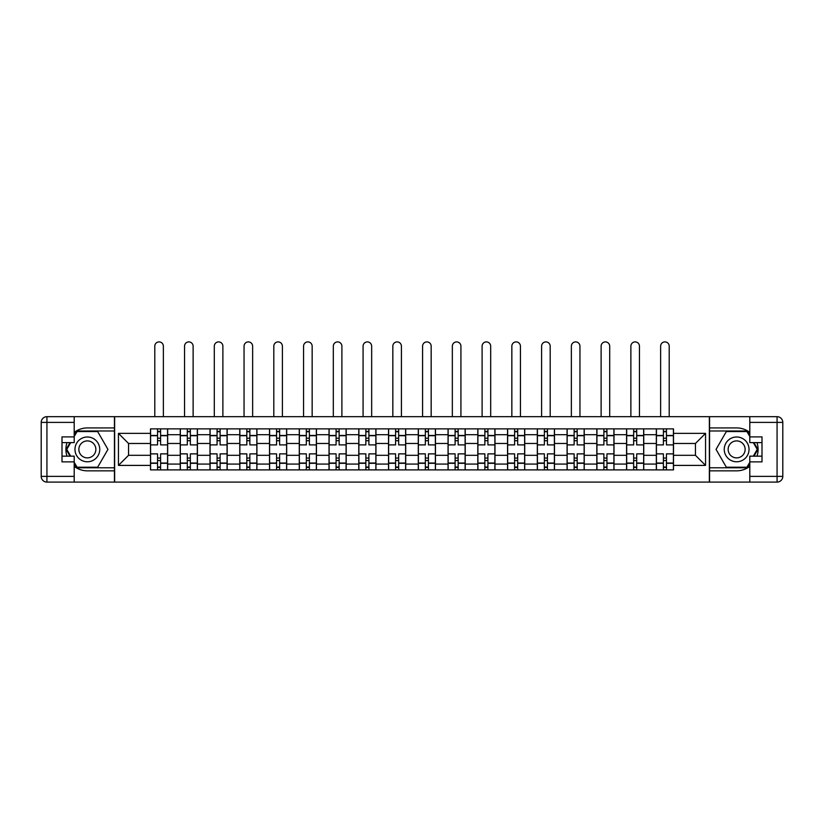 <?xml version="1.0" encoding="UTF-8"?>
<svg xmlns="http://www.w3.org/2000/svg" width="824" height="824" viewBox="0 0 824 824"><rect width="100%" height="100%" fill="white"/><g stroke="black" fill="none" stroke-linecap="round" stroke-linejoin="round"><path stroke-width="1.24" d="M74.201 466.333A21.455 21.455 0 0 0 87.354 470.844L114.443 470.844L114.443 482.102L709.557 482.102L709.557 470.844L736.646 470.844A21.455 21.455 0 0 0 749.799 466.333M749.799 432.435A21.455 21.455 0 0 0 736.646 427.924L709.557 427.924L709.557 416.676L114.443 416.676L114.443 427.924L87.354 427.924A21.455 21.455 0 0 0 74.201 432.435M180.25 469.886L180.25 434.701L167.663 434.701L167.663 469.886M167.663 434.701L167.663 428.882M180.25 434.701L180.25 428.882M197.42 428.882L197.42 469.886M210.007 469.886L210.007 428.882M227.177 428.882L227.177 469.886M239.763 469.886L239.763 428.882M256.923 428.882L256.923 469.886M269.52 469.886L269.52 428.882M286.68 428.882L286.68 469.886M299.277 469.886L299.277 428.882M316.437 428.882L316.437 469.886M329.023 469.886L329.023 428.882M346.193 428.882L346.193 469.886M358.78 469.886L358.78 428.882M375.95 428.882L375.95 469.886M388.537 469.886L388.537 428.882M405.707 428.882L405.707 469.886M418.293 469.886L418.293 428.882M435.463 428.882L435.463 469.886M448.05 469.886L448.05 428.882M465.22 428.882L465.22 469.886M477.807 469.886L477.807 428.882M494.977 428.882L494.977 469.886M507.563 469.886L507.563 428.882M524.723 428.882L524.723 469.886M537.32 469.886L537.32 428.882M554.48 428.882L554.48 469.886M567.077 469.886L567.077 428.882M584.237 428.882L584.237 469.886M596.823 469.886L596.823 428.882M613.993 428.882L613.993 469.886M626.58 469.886L626.58 428.882M643.75 428.882L643.75 469.886M656.337 469.886L656.337 428.882M656.337 455.301L643.75 455.301M626.58 455.301L613.993 455.301M596.823 455.301L584.237 455.301M567.077 455.301L554.48 455.301M537.32 455.301L524.723 455.301M507.563 455.301L494.977 455.301M477.807 455.301L465.22 455.301M448.05 455.301L435.463 455.301M418.293 455.301L405.707 455.301M388.537 455.301L375.95 455.301M358.78 455.301L346.193 455.301M329.023 455.301L316.437 455.301M299.277 455.301L286.68 455.301M269.52 455.301L256.923 455.301M239.763 455.301L227.177 455.301M210.007 455.301L197.42 455.301M180.25 455.301L167.663 455.301M656.337 443.477L643.75 443.477M626.58 443.477L613.993 443.477M596.823 443.477L584.237 443.477M567.077 443.477L554.48 443.477M537.32 443.477L524.723 443.477M507.563 443.477L494.977 443.477M477.807 443.477L465.22 443.477M448.05 443.477L435.463 443.477M418.293 443.477L405.707 443.477M388.537 443.477L375.95 443.477M358.78 443.477L346.193 443.477M329.023 443.477L316.437 443.477M299.277 443.477L286.68 443.477M269.52 443.477L256.923 443.477M239.763 443.477L227.177 443.477M210.007 443.477L197.42 443.477M180.25 443.477L167.663 443.477M128.554 455.301L150.493 455.301L150.493 443.477L128.554 443.477L128.554 455.301L118.45 465.406L118.45 433.362L150.493 433.362L150.493 443.477M673.507 443.477L673.507 455.301L695.446 455.301L695.446 443.477L673.507 443.477L673.507 428.882L150.493 428.882L150.493 433.362M673.507 433.362L705.55 433.362L705.55 465.406L673.507 465.406L673.507 455.301M150.493 455.301L150.493 469.886L673.507 469.886L673.507 465.406M150.493 465.406L118.45 465.406M709.361 482.102L709.361 416.676M114.639 482.102L114.639 416.676M160.608 467.033L157.549 467.033M157.549 431.745L160.608 431.745M190.354 467.033L187.305 467.033M187.305 431.745L190.354 431.745M220.111 467.033L217.062 467.033M217.062 431.745L220.111 431.745M249.868 467.033L246.819 467.033M246.819 431.745L249.868 431.745M279.624 467.033L276.576 467.033M276.576 431.745L279.624 431.745M309.381 467.033L306.332 467.033M306.332 431.745L309.381 431.745M339.138 467.033L336.089 467.033M336.089 431.745L339.138 431.745M368.894 467.033L365.846 467.033M365.846 431.745L368.894 431.745M398.651 467.033L395.592 467.033M395.592 431.745L398.651 431.745M428.408 467.033L425.349 467.033M425.349 431.745L428.408 431.745M458.154 467.033L455.106 467.033M455.106 431.745L458.154 431.745M487.911 467.033L484.862 467.033M484.862 431.745L487.911 431.745M517.668 467.033L514.619 467.033M514.619 431.745L517.668 431.745M547.424 467.033L544.376 467.033M544.376 431.745L547.424 431.745M577.181 467.033L574.132 467.033M574.132 431.745L577.181 431.745M606.938 467.033L603.889 467.033M603.889 431.745L606.938 431.745M636.694 467.033L633.646 467.033M633.646 431.745L636.694 431.745M666.451 467.033L663.392 467.033M663.392 431.745L666.451 431.745M118.45 433.362L128.554 443.477M695.446 455.301L705.55 465.406M695.446 443.477L705.55 433.362M167.571 469.886L167.571 444.898L160.608 444.898L160.608 428.882M157.549 428.882L157.549 444.898L150.586 444.898L150.586 428.882M163.368 416.676L163.368 346.193A4.295 4.295 0 0 0 159.073 341.898A4.295 4.295 0 0 0 154.788 346.193L154.788 416.676M167.571 444.898L167.571 428.882M150.586 469.886L150.586 453.87L157.549 453.87L157.549 469.886M160.608 469.886L160.608 453.87L167.571 453.87M157.549 440.706L160.608 440.706M150.586 453.87L150.586 444.898M160.608 458.062L157.549 458.062M160.608 467.414L157.549 467.414M157.549 460.544L160.608 460.544M160.608 438.224L157.549 438.224M157.549 431.364L160.608 431.364M67.001 442.612A21.455 21.455 0 0 0 67.001 456.156M114.443 416.676L74.201 416.676L74.201 442.612L61.996 442.612M114.443 482.102L46.927 482.102A5.727 5.727 0 0 1 41.2 476.375L41.2 422.393A5.727 5.727 0 0 1 46.927 416.676L74.201 416.676M114.443 470.844L114.443 427.924M61.996 456.156L74.201 456.156L74.201 482.102M74.201 436.895L61.996 436.895L61.996 461.883L74.201 461.883M114.443 430.983L76.735 430.983L74.201 435.371M74.201 463.407L76.735 467.795L114.443 467.795M70.019 442.612L66.105 449.389L70.019 456.156M756.999 456.156A21.455 21.455 0 0 0 756.999 442.612M709.557 482.102L749.799 482.102L749.799 456.156L762.004 456.156M709.557 416.676L777.073 416.676A5.727 5.727 0 0 1 782.8 422.393L782.8 476.375A5.727 5.727 0 0 1 777.073 482.102L749.799 482.102M709.557 427.924L709.557 470.844M762.004 442.612L749.799 442.612L749.799 416.676M749.799 461.883L762.004 461.883L762.004 436.895L749.799 436.895M709.557 467.795L747.265 467.795L749.799 463.407M749.799 435.371L747.265 430.983L709.557 430.983M753.981 456.156L757.895 449.389L753.981 442.612M74.963 449.389A12.401 12.401 0 0 0 87.354 461.78A12.401 12.401 0 0 0 99.755 449.389A12.401 12.401 0 0 0 87.354 436.988A12.401 12.401 0 0 0 74.963 449.389M78.867 449.389A8.487 8.487 0 0 0 87.354 457.876A8.487 8.487 0 0 0 95.852 449.389A8.487 8.487 0 0 0 87.354 440.902A8.487 8.487 0 0 0 78.867 449.389M74.201 436.514L77.065 431.549L97.654 431.549L107.954 449.389L97.654 467.218L77.065 467.218L74.201 462.254M70.679 456.156L66.765 449.389L70.679 442.612M724.245 449.389A12.401 12.401 0 0 0 736.646 461.78A12.401 12.401 0 0 0 749.037 449.389A12.401 12.401 0 0 0 736.646 436.988A12.401 12.401 0 0 0 724.245 449.389M728.148 449.389A8.487 8.487 0 0 0 736.646 457.876A8.487 8.487 0 0 0 745.133 449.389A8.487 8.487 0 0 0 736.646 440.902A8.487 8.487 0 0 0 728.148 449.389M749.799 462.254L746.935 467.218L726.346 467.218L716.046 449.389L726.346 431.549L746.935 431.549L749.799 436.514M753.321 442.612L757.235 449.389L753.321 456.156M197.317 469.886L197.317 444.898L190.354 444.898L190.354 428.882M187.305 428.882L187.305 444.898L180.343 444.898L180.343 428.882M193.125 416.676L193.125 346.193A4.295 4.295 0 0 0 188.83 341.898A4.295 4.295 0 0 0 184.545 346.193L184.545 416.676M197.317 444.898L197.317 428.882M180.343 469.886L180.343 453.87L187.305 453.87L187.305 469.886M190.354 469.886L190.354 453.87L197.317 453.87M187.305 440.706L190.354 440.706M180.343 453.87L180.343 444.898M190.354 458.062L187.305 458.062M190.354 467.414L187.305 467.414M187.305 460.544L190.354 460.544M190.354 438.224L187.305 438.224M187.305 431.364L190.354 431.364M227.074 469.886L227.074 444.898L220.111 444.898L220.111 428.882M217.062 428.882L217.062 444.898L210.099 444.898L210.099 428.882M222.882 416.676L222.882 346.193A4.295 4.295 0 0 0 218.587 341.898A4.295 4.295 0 0 0 214.302 346.193L214.302 416.676M227.074 444.898L227.074 428.882M210.099 469.886L210.099 453.87L217.062 453.87L217.062 469.886M220.111 469.886L220.111 453.87L227.074 453.87M217.062 440.706L220.111 440.706M210.099 453.87L210.099 444.898M220.111 458.062L217.062 458.062M220.111 467.414L217.062 467.414M217.062 460.544L220.111 460.544M220.111 438.224L217.062 438.224M217.062 431.364L220.111 431.364M256.831 469.886L256.831 444.898L249.868 444.898L249.868 428.882M246.819 428.882L246.819 444.898L239.856 444.898L239.856 428.882M252.638 416.676L252.638 346.193A4.295 4.295 0 0 0 248.343 341.898A4.295 4.295 0 0 0 244.048 346.193L244.048 416.676M256.831 444.898L256.831 428.882M239.856 469.886L239.856 453.87L246.819 453.87L246.819 469.886M249.868 469.886L249.868 453.87L256.831 453.87M246.819 440.706L249.868 440.706M239.856 453.87L239.856 444.898M249.868 458.062L246.819 458.062M249.868 467.414L246.819 467.414M246.819 460.544L249.868 460.544M249.868 438.224L246.819 438.224M246.819 431.364L249.868 431.364M286.587 469.886L286.587 444.898L279.624 444.898L279.624 428.882M276.576 428.882L276.576 444.898L269.613 444.898L269.613 428.882M282.395 416.676L282.395 346.193A4.295 4.295 0 0 0 278.1 341.898A4.295 4.295 0 0 0 273.805 346.193L273.805 416.676M286.587 444.898L286.587 428.882M269.613 469.886L269.613 453.87L276.576 453.87L276.576 469.886M279.624 469.886L279.624 453.87L286.587 453.87M276.576 440.706L279.624 440.706M269.613 453.87L269.613 444.898M279.624 458.062L276.576 458.062M279.624 467.414L276.576 467.414M276.576 460.544L279.624 460.544M279.624 438.224L276.576 438.224M276.576 431.364L279.624 431.364M316.344 469.886L316.344 444.898L309.381 444.898L309.381 428.882M306.332 428.882L306.332 444.898L299.369 444.898L299.369 428.882M312.152 416.676L312.152 346.193A4.295 4.295 0 0 0 307.857 341.898A4.295 4.295 0 0 0 303.562 346.193L303.562 416.676M316.344 444.898L316.344 428.882M299.369 469.886L299.369 453.87L306.332 453.87L306.332 469.886M309.381 469.886L309.381 453.87L316.344 453.87M306.332 440.706L309.381 440.706M299.369 453.87L299.369 444.898M309.381 458.062L306.332 458.062M309.381 467.414L306.332 467.414M306.332 460.544L309.381 460.544M309.381 438.224L306.332 438.224M306.332 431.364L309.381 431.364M346.101 469.886L346.101 444.898L339.138 444.898L339.138 428.882M336.089 428.882L336.089 444.898L329.126 444.898L329.126 428.882M341.898 416.676L341.898 346.193A4.295 4.295 0 0 0 337.613 341.898A4.295 4.295 0 0 0 333.318 346.193L333.318 416.676M346.101 444.898L346.101 428.882M329.126 469.886L329.126 453.87L336.089 453.87L336.089 469.886M339.138 469.886L339.138 453.87L346.101 453.87M336.089 440.706L339.138 440.706M329.126 453.87L329.126 444.898M339.138 458.062L336.089 458.062M339.138 467.414L336.089 467.414M336.089 460.544L339.138 460.544M339.138 438.224L336.089 438.224M336.089 431.364L339.138 431.364M375.857 469.886L375.857 444.898L368.894 444.898L368.894 428.882M365.846 428.882L365.846 444.898L358.883 444.898L358.883 428.882M371.655 416.676L371.655 346.193A4.295 4.295 0 0 0 367.37 341.898A4.295 4.295 0 0 0 363.075 346.193L363.075 416.676M375.857 444.898L375.857 428.882M358.883 469.886L358.883 453.87L365.846 453.87L365.846 469.886M368.894 469.886L368.894 453.87L375.857 453.87M365.846 440.706L368.894 440.706M358.883 453.87L358.883 444.898M368.894 458.062L365.846 458.062M368.894 467.414L365.846 467.414M365.846 460.544L368.894 460.544M368.894 438.224L365.846 438.224M365.846 431.364L368.894 431.364M405.614 469.886L405.614 444.898L398.651 444.898L398.651 428.882M395.592 428.882L395.592 444.898L388.629 444.898L388.629 428.882M401.412 416.676L401.412 346.193A4.295 4.295 0 0 0 397.127 341.898A4.295 4.295 0 0 0 392.832 346.193L392.832 416.676M405.614 444.898L405.614 428.882M388.629 469.886L388.629 453.87L395.592 453.87L395.592 469.886M398.651 469.886L398.651 453.87L405.614 453.87M395.592 440.706L398.651 440.706M388.629 453.87L388.629 444.898M398.651 458.062L395.592 458.062M398.651 467.414L395.592 467.414M395.592 460.544L398.651 460.544M398.651 438.224L395.592 438.224M395.592 431.364L398.651 431.364M435.371 469.886L435.371 444.898L428.408 444.898L428.408 428.882M425.349 428.882L425.349 444.898L418.386 444.898L418.386 428.882M431.168 416.676L431.168 346.193A4.295 4.295 0 0 0 426.873 341.898A4.295 4.295 0 0 0 422.588 346.193L422.588 416.676M435.371 444.898L435.371 428.882M418.386 469.886L418.386 453.87L425.349 453.87L425.349 469.886M428.408 469.886L428.408 453.87L435.371 453.87M425.349 440.706L428.408 440.706M418.386 453.87L418.386 444.898M428.408 458.062L425.349 458.062M428.408 467.414L425.349 467.414M425.349 460.544L428.408 460.544M428.408 438.224L425.349 438.224M425.349 431.364L428.408 431.364M465.117 469.886L465.117 444.898L458.154 444.898L458.154 428.882M455.106 428.882L455.106 444.898L448.143 444.898L448.143 428.882M460.925 416.676L460.925 346.193A4.295 4.295 0 0 0 456.63 341.898A4.295 4.295 0 0 0 452.345 346.193L452.345 416.676M465.117 444.898L465.117 428.882M448.143 469.886L448.143 453.87L455.106 453.87L455.106 469.886M458.154 469.886L458.154 453.87L465.117 453.87M455.106 440.706L458.154 440.706M448.143 453.87L448.143 444.898M458.154 458.062L455.106 458.062M458.154 467.414L455.106 467.414M455.106 460.544L458.154 460.544M458.154 438.224L455.106 438.224M455.106 431.364L458.154 431.364M494.874 469.886L494.874 444.898L487.911 444.898L487.911 428.882M484.862 428.882L484.862 444.898L477.899 444.898L477.899 428.882M490.682 416.676L490.682 346.193A4.295 4.295 0 0 0 486.387 341.898A4.295 4.295 0 0 0 482.102 346.193L482.102 416.676M494.874 444.898L494.874 428.882M477.899 469.886L477.899 453.87L484.862 453.87L484.862 469.886M487.911 469.886L487.911 453.87L494.874 453.87M484.862 440.706L487.911 440.706M477.899 453.87L477.899 444.898M487.911 458.062L484.862 458.062M487.911 467.414L484.862 467.414M484.862 460.544L487.911 460.544M487.911 438.224L484.862 438.224M484.862 431.364L487.911 431.364M524.63 469.886L524.63 444.898L517.668 444.898L517.668 428.882M514.619 428.882L514.619 444.898L507.656 444.898L507.656 428.882M520.438 416.676L520.438 346.193A4.295 4.295 0 0 0 516.143 341.898A4.295 4.295 0 0 0 511.848 346.193L511.848 416.676M524.63 444.898L524.63 428.882M507.656 469.886L507.656 453.87L514.619 453.87L514.619 469.886M517.668 469.886L517.668 453.87L524.63 453.87M514.619 440.706L517.668 440.706M507.656 453.87L507.656 444.898M517.668 458.062L514.619 458.062M517.668 467.414L514.619 467.414M514.619 460.544L517.668 460.544M517.668 438.224L514.619 438.224M514.619 431.364L517.668 431.364M554.387 469.886L554.387 444.898L547.424 444.898L547.424 428.882M544.376 428.882L544.376 444.898L537.413 444.898L537.413 428.882M550.195 416.676L550.195 346.193A4.295 4.295 0 0 0 545.9 341.898A4.295 4.295 0 0 0 541.605 346.193L541.605 416.676M554.387 444.898L554.387 428.882M537.413 469.886L537.413 453.87L544.376 453.87L544.376 469.886M547.424 469.886L547.424 453.87L554.387 453.87M544.376 440.706L547.424 440.706M537.413 453.87L537.413 444.898M547.424 458.062L544.376 458.062M547.424 467.414L544.376 467.414M544.376 460.544L547.424 460.544M547.424 438.224L544.376 438.224M544.376 431.364L547.424 431.364M584.144 469.886L584.144 444.898L577.181 444.898L577.181 428.882M574.132 428.882L574.132 444.898L567.169 444.898L567.169 428.882M579.952 416.676L579.952 346.193A4.295 4.295 0 0 0 575.657 341.898A4.295 4.295 0 0 0 571.362 346.193L571.362 416.676M584.144 444.898L584.144 428.882M567.169 469.886L567.169 453.87L574.132 453.87L574.132 469.886M577.181 469.886L577.181 453.87L584.144 453.87M574.132 440.706L577.181 440.706M567.169 453.87L567.169 444.898M577.181 458.062L574.132 458.062M577.181 467.414L574.132 467.414M574.132 460.544L577.181 460.544M577.181 438.224L574.132 438.224M574.132 431.364L577.181 431.364M613.901 469.886L613.901 444.898L606.938 444.898L606.938 428.882M603.889 428.882L603.889 444.898L596.926 444.898L596.926 428.882M609.698 416.676L609.698 346.193A4.295 4.295 0 0 0 605.413 341.898A4.295 4.295 0 0 0 601.118 346.193L601.118 416.676M613.901 444.898L613.901 428.882M596.926 469.886L596.926 453.87L603.889 453.87L603.889 469.886M606.938 469.886L606.938 453.87L613.901 453.87M603.889 440.706L606.938 440.706M596.926 453.87L596.926 444.898M606.938 458.062L603.889 458.062M606.938 467.414L603.889 467.414M603.889 460.544L606.938 460.544M606.938 438.224L603.889 438.224M603.889 431.364L606.938 431.364M643.657 469.886L643.657 444.898L636.694 444.898L636.694 428.882M633.646 428.882L633.646 444.898L626.683 444.898L626.683 428.882M639.455 416.676L639.455 346.193A4.295 4.295 0 0 0 635.17 341.898A4.295 4.295 0 0 0 630.875 346.193L630.875 416.676M643.657 444.898L643.657 428.882M626.683 469.886L626.683 453.87L633.646 453.87L633.646 469.886M636.694 469.886L636.694 453.87L643.657 453.87M633.646 440.706L636.694 440.706M626.683 453.87L626.683 444.898M636.694 458.062L633.646 458.062M636.694 467.414L633.646 467.414M633.646 460.544L636.694 460.544M636.694 438.224L633.646 438.224M633.646 431.364L636.694 431.364M673.414 469.886L673.414 444.898L666.451 444.898L666.451 428.882M663.392 428.882L663.392 444.898L656.429 444.898L656.429 428.882M669.212 416.676L669.212 346.193A4.295 4.295 0 0 0 664.927 341.898A4.295 4.295 0 0 0 660.632 346.193L660.632 416.676M673.414 444.898L673.414 428.882M656.429 469.886L656.429 453.87L663.392 453.87L663.392 469.886M666.451 469.886L666.451 453.87L673.414 453.87M663.392 440.706L666.451 440.706M656.429 453.87L656.429 444.898M666.451 458.062L663.392 458.062M666.451 467.414L663.392 467.414M663.392 460.544L666.451 460.544M666.451 438.224L663.392 438.224M663.392 431.364L666.451 431.364M626.58 434.701L613.993 434.701M596.823 434.701L584.237 434.701M567.077 434.701L554.48 434.701M537.32 434.701L524.723 434.701M507.563 434.701L494.977 434.701M477.807 434.701L465.22 434.701M448.05 434.701L435.463 434.701M418.293 434.701L405.707 434.701M388.537 434.701L375.95 434.701M358.78 434.701L346.193 434.701M329.023 434.701L316.437 434.701M299.277 434.701L286.68 434.701M269.52 434.701L256.923 434.701M239.763 434.701L227.177 434.701M210.007 434.701L197.42 434.701M656.337 434.701L643.75 434.701M626.58 464.077L613.993 464.077M596.823 464.077L584.237 464.077M567.077 464.077L554.48 464.077M537.32 464.077L524.723 464.077M507.563 464.077L494.977 464.077M477.807 464.077L465.22 464.077M448.05 464.077L435.463 464.077M418.293 464.077L405.707 464.077M388.537 464.077L375.95 464.077M358.78 464.077L346.193 464.077M329.023 464.077L316.437 464.077M299.277 464.077L286.68 464.077M269.52 464.077L256.923 464.077M239.763 464.077L227.177 464.077M210.007 464.077L197.42 464.077M180.25 464.077L167.663 464.077M656.337 464.077L643.75 464.077M167.571 435.463L160.608 435.463M157.549 435.463L150.586 435.463M157.549 435.711L150.586 435.711M157.549 463.057L150.586 463.057M157.549 463.315L150.586 463.315M167.571 463.315L160.608 463.315M167.571 435.711L160.608 435.711M167.571 463.057L160.608 463.057M74.201 422.393L46.927 422.393L46.927 476.375L74.201 476.375M41.2 422.393L46.927 422.393L46.927 416.676M46.927 482.102L46.927 476.375L41.2 476.375M749.799 476.375L777.073 476.375L777.073 422.393L749.799 422.393M782.8 476.375L777.073 476.375L777.073 482.102M777.073 416.676L777.073 422.393L782.8 422.393M197.317 435.463L190.354 435.463M187.305 435.463L180.343 435.463M187.305 435.711L180.343 435.711M187.305 463.057L180.343 463.057M187.305 463.315L180.343 463.315M197.317 463.315L190.354 463.315M197.317 435.711L190.354 435.711M197.317 463.057L190.354 463.057M227.074 435.463L220.111 435.463M217.062 435.463L210.099 435.463M217.062 435.711L210.099 435.711M217.062 463.057L210.099 463.057M217.062 463.315L210.099 463.315M227.074 463.315L220.111 463.315M227.074 435.711L220.111 435.711M227.074 463.057L220.111 463.057M256.831 435.463L249.868 435.463M246.819 435.463L239.856 435.463M246.819 435.711L239.856 435.711M246.819 463.057L239.856 463.057M246.819 463.315L239.856 463.315M256.831 463.315L249.868 463.315M256.831 435.711L249.868 435.711M256.831 463.057L249.868 463.057M286.587 435.463L279.624 435.463M276.576 435.463L269.613 435.463M276.576 435.711L269.613 435.711M276.576 463.057L269.613 463.057M276.576 463.315L269.613 463.315M286.587 463.315L279.624 463.315M286.587 435.711L279.624 435.711M286.587 463.057L279.624 463.057M316.344 435.463L309.381 435.463M306.332 435.463L299.369 435.463M306.332 435.711L299.369 435.711M306.332 463.057L299.369 463.057M306.332 463.315L299.369 463.315M316.344 463.315L309.381 463.315M316.344 435.711L309.381 435.711M316.344 463.057L309.381 463.057M346.101 435.463L339.138 435.463M336.089 435.463L329.126 435.463M336.089 435.711L329.126 435.711M336.089 463.057L329.126 463.057M336.089 463.315L329.126 463.315M346.101 463.315L339.138 463.315M346.101 435.711L339.138 435.711M346.101 463.057L339.138 463.057M375.857 435.463L368.894 435.463M365.846 435.463L358.883 435.463M365.846 435.711L358.883 435.711M365.846 463.057L358.883 463.057M365.846 463.315L358.883 463.315M375.857 463.315L368.894 463.315M375.857 435.711L368.894 435.711M375.857 463.057L368.894 463.057M405.614 435.463L398.651 435.463M395.592 435.463L388.629 435.463M395.592 435.711L388.629 435.711M395.592 463.057L388.629 463.057M395.592 463.315L388.629 463.315M405.614 463.315L398.651 463.315M405.614 435.711L398.651 435.711M405.614 463.057L398.651 463.057M435.371 435.463L428.408 435.463M425.349 435.463L418.386 435.463M425.349 435.711L418.386 435.711M425.349 463.057L418.386 463.057M425.349 463.315L418.386 463.315M435.371 463.315L428.408 463.315M435.371 435.711L428.408 435.711M435.371 463.057L428.408 463.057M465.117 435.463L458.154 435.463M455.106 435.463L448.143 435.463M455.106 435.711L448.143 435.711M455.106 463.057L448.143 463.057M455.106 463.315L448.143 463.315M465.117 463.315L458.154 463.315M465.117 435.711L458.154 435.711M465.117 463.057L458.154 463.057M494.874 435.463L487.911 435.463M484.862 435.463L477.899 435.463M484.862 435.711L477.899 435.711M484.862 463.057L477.899 463.057M484.862 463.315L477.899 463.315M494.874 463.315L487.911 463.315M494.874 435.711L487.911 435.711M494.874 463.057L487.911 463.057M524.63 435.463L517.668 435.463M514.619 435.463L507.656 435.463M514.619 435.711L507.656 435.711M514.619 463.057L507.656 463.057M514.619 463.315L507.656 463.315M524.63 463.315L517.668 463.315M524.63 435.711L517.668 435.711M524.63 463.057L517.668 463.057M554.387 435.463L547.424 435.463M544.376 435.463L537.413 435.463M544.376 435.711L537.413 435.711M544.376 463.057L537.413 463.057M544.376 463.315L537.413 463.315M554.387 463.315L547.424 463.315M554.387 435.711L547.424 435.711M554.387 463.057L547.424 463.057M584.144 435.463L577.181 435.463M574.132 435.463L567.169 435.463M574.132 435.711L567.169 435.711M574.132 463.057L567.169 463.057M574.132 463.315L567.169 463.315M584.144 463.315L577.181 463.315M584.144 435.711L577.181 435.711M584.144 463.057L577.181 463.057M613.901 435.463L606.938 435.463M603.889 435.463L596.926 435.463M603.889 435.711L596.926 435.711M603.889 463.057L596.926 463.057M603.889 463.315L596.926 463.315M613.901 463.315L606.938 463.315M613.901 435.711L606.938 435.711M613.901 463.057L606.938 463.057M643.657 435.463L636.694 435.463M633.646 435.463L626.683 435.463M633.646 435.711L626.683 435.711M633.646 463.057L626.683 463.057M633.646 463.315L626.683 463.315M643.657 463.315L636.694 463.315M643.657 435.711L636.694 435.711M643.657 463.057L636.694 463.057M673.414 435.463L666.451 435.463M663.392 435.463L656.429 435.463M663.392 435.711L656.429 435.711M663.392 463.057L656.429 463.057M663.392 463.315L656.429 463.315M673.414 463.315L666.451 463.315M673.414 435.711L666.451 435.711M673.414 463.057L666.451 463.057"/></g></svg>
